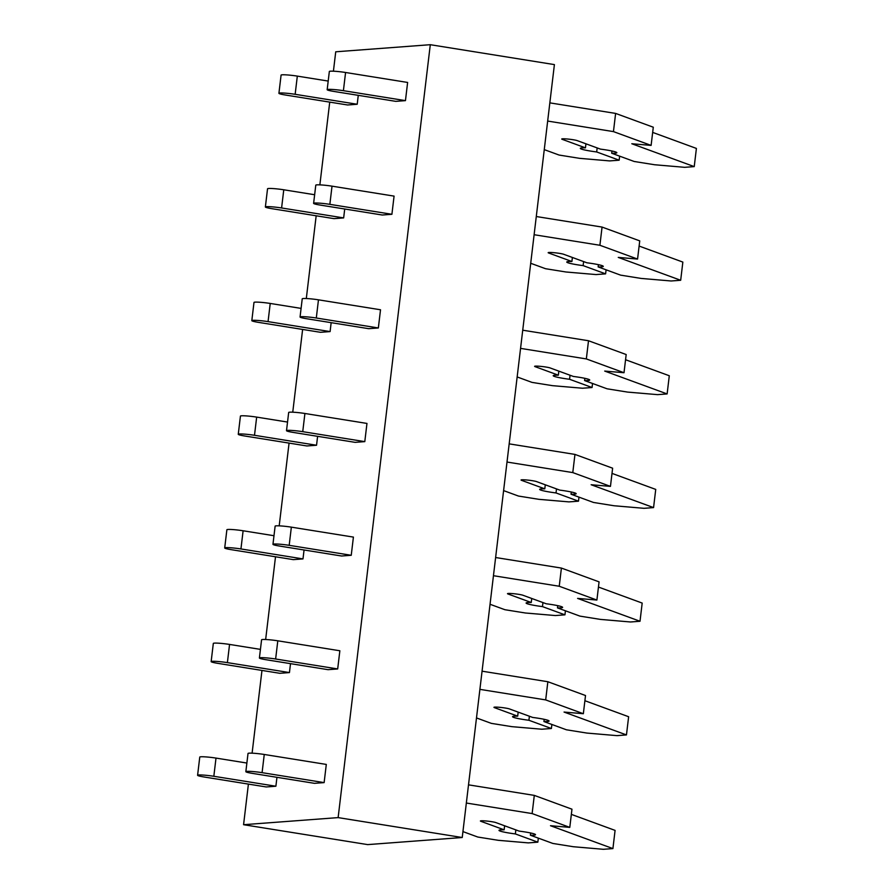 <?xml version="1.0" encoding="UTF-8"?>
<svg xmlns="http://www.w3.org/2000/svg" width="894" height="894" viewBox="0 0 894 894"><rect width="100%" height="100%" fill="white"/><g stroke="black" fill="none" stroke-linecap="round" stroke-linejoin="round"><path stroke-width="1.34" d="M333.417 71.207L335.731 51.796L430.293 44.7L554.403 64.603L462.232 837.51L367.669 844.606L243.57 824.704L248.409 784.094M252.097 753.184L261.964 670.433M265.652 639.512L275.508 556.772M279.196 525.851L289.064 443.111M292.751 412.19L302.619 329.439M306.307 298.529L316.174 215.778M319.862 184.868L329.73 102.117M243.57 824.704L338.133 817.608L430.293 44.7M276.95 777.311L275.888 786.228L266.233 786.955L204.19 777.009A11.488 1.017 -173.2 0 1 197.596 775.277A11.488 1.017 -173.2 0 1 213.834 776.283L275.888 786.228M262.087 772.662L264.255 754.469L326.299 764.426L324.131 782.608L314.487 783.334L252.432 773.388A11.488 1.017 -173.2 0 1 245.85 771.656A11.488 1.017 -173.2 0 1 262.087 772.662L324.131 782.608M275.631 659.001L277.799 640.808L339.854 650.765L337.686 668.947L328.042 669.673L265.987 659.716A11.488 1.017 -173.2 0 1 259.405 657.995A11.488 1.017 -173.2 0 1 275.631 659.001L337.686 668.947M290.505 663.65L289.444 672.567L279.788 673.294L217.745 663.337A11.488 1.017 -173.2 0 1 211.152 661.616A11.488 1.017 -173.2 0 1 227.389 662.622L289.444 672.567M289.187 545.329L291.355 527.147L353.409 537.093L351.241 555.286L341.597 556.012L279.543 546.055A11.488 1.017 -173.2 0 1 272.961 544.334A11.488 1.017 -173.2 0 1 289.187 545.329L351.241 555.286M304.061 549.989L302.988 558.906L293.344 559.633L231.289 549.676A11.488 1.017 -173.2 0 1 224.707 547.955A11.488 1.017 -173.2 0 1 240.944 548.95L302.988 558.906M302.742 431.668L304.91 413.486L366.965 423.432L364.797 441.625L355.142 442.351L293.098 432.394A11.488 1.017 -173.2 0 1 286.505 430.673A11.488 1.017 -173.2 0 1 302.742 431.668L364.797 441.625M317.605 436.328L316.543 445.246L306.899 445.961L244.844 436.015A11.488 1.017 -173.2 0 1 238.262 434.294A11.488 1.017 -173.2 0 1 254.499 435.289L316.543 445.246M316.297 318.007L318.465 299.825L380.52 309.771L378.352 327.964L368.697 328.679L306.642 318.733A11.488 1.017 -173.2 0 1 300.06 317.012A11.488 1.017 -173.2 0 1 316.297 318.007L378.352 327.964M331.16 322.667L330.098 331.585L320.454 332.3L258.4 322.354A11.488 1.017 -173.2 0 1 251.817 320.633A11.488 1.017 -173.2 0 1 268.055 321.628L330.098 331.585M329.852 204.346L332.02 186.164L394.075 196.11L391.907 214.292L382.252 215.018L320.197 205.072A11.488 1.017 -173.2 0 1 313.615 203.351A11.488 1.017 -173.2 0 1 329.852 204.346L391.907 214.292M344.715 209.006L343.654 217.912L333.998 218.639L271.955 208.693A11.488 1.017 -173.2 0 1 265.373 206.972A11.488 1.017 -173.2 0 1 281.599 207.967L343.654 217.912M343.408 90.685L345.576 72.492L407.619 82.449L405.451 100.631L395.807 101.357L333.753 91.411A11.488 1.017 -173.2 0 1 327.17 89.679A11.488 1.017 -173.2 0 1 343.408 90.685L405.451 100.631M358.271 95.334L357.209 104.252L347.554 104.978L285.51 95.032A11.488 1.017 -173.2 0 1 278.917 93.3A11.488 1.017 -173.2 0 1 295.154 94.306L357.209 104.252M338.133 817.608L462.232 837.51M213.834 776.283L216.002 758.09L246.878 763.04M216.002 758.09A11.488 1.017 -173.2 0 0 199.764 757.095L197.596 775.277M504.618 825.788L504.138 829.822A18.383 1.632 -173.2 0 0 498.997 830.347A18.383 1.632 -173.2 0 0 515.357 833.934L537.842 842.17L528.287 842.886L498.26 840.315L477.776 837.03L462.947 831.599M537.842 842.17L538.322 838.125M515.357 833.934L515.849 829.9M530.645 832.984L530.377 835.219A18.383 1.632 -173.2 0 0 535.517 834.694A18.383 1.632 -173.2 0 0 519.157 831.107L495.891 822.592A8.046 0.715 -173.2 0 0 487.04 821.083A8.046 0.715 -173.2 0 0 480.402 820.994A8.046 0.715 -173.2 0 0 480.883 821.307L504.138 829.822M466.344 803.035L532.131 813.574L569.791 827.375L550.492 825.721L612.915 848.585L603.361 849.3L573.333 846.73L552.85 843.444L530.377 835.219M612.915 848.585L615.083 830.392L571.344 814.378M569.791 827.375L571.97 809.193L534.299 795.392L532.131 813.574M468.512 784.843L534.299 795.392M264.255 754.469A11.488 1.017 -173.2 0 0 248.018 753.474L245.85 771.656M227.389 662.622L229.557 644.429L260.433 649.379M229.557 644.429A11.488 1.017 -173.2 0 0 213.32 643.434L211.152 661.616M518.174 712.127L517.693 716.161A18.383 1.632 -173.2 0 0 512.553 716.686A18.383 1.632 -173.2 0 0 528.913 720.273L551.397 728.498L541.842 729.225L511.815 726.654L491.331 723.369L476.491 717.938M551.397 728.498L551.877 724.464M528.913 720.273L529.393 716.228M544.2 719.324L543.932 721.559A18.383 1.632 -173.2 0 0 549.072 721.033A18.383 1.632 -173.2 0 0 532.701 717.446L509.446 708.931A8.046 0.715 -173.2 0 0 500.595 707.411A8.046 0.715 -173.2 0 0 493.957 707.333A8.046 0.715 -173.2 0 0 494.438 707.646L517.693 716.161M479.899 689.363L545.686 699.913L583.346 713.714L564.047 712.06L626.459 734.924L616.916 735.639L586.877 733.069L566.405 729.783L543.932 721.559M626.459 734.924L628.627 716.731L584.899 700.717M583.346 713.714L585.514 695.521L547.854 681.731L545.686 699.913M482.067 671.182L547.854 681.731M277.799 640.808A11.488 1.017 -173.2 0 0 261.573 639.813L259.405 657.995M240.944 548.95L243.112 530.768L273.989 535.718M243.112 530.768A11.488 1.017 -173.2 0 0 226.875 529.773L224.707 547.955M531.729 598.455L531.248 602.5A18.383 1.632 -173.2 0 0 526.108 603.014A18.383 1.632 -173.2 0 0 542.468 606.613L564.941 614.837L555.397 615.553L525.359 612.993L504.887 609.708L490.046 604.277M564.941 614.837L565.421 610.803M542.468 606.613L542.949 602.567M557.755 605.663L557.487 607.898A18.383 1.632 -173.2 0 0 562.628 607.372A18.383 1.632 -173.2 0 0 546.256 603.785L523.001 595.27A8.046 0.715 -173.2 0 0 514.151 593.75A8.046 0.715 -173.2 0 0 507.501 593.672A8.046 0.715 -173.2 0 0 507.993 593.985L531.248 602.5M493.454 575.702L559.242 586.252L596.901 600.053L577.602 598.399L640.015 621.263L630.46 621.978L600.433 619.408L579.96 616.122L557.487 607.898M640.015 621.263L642.183 603.07L598.455 587.056M596.901 600.053L599.069 581.86L561.41 568.07L559.242 586.252M495.622 557.521L561.41 568.07M291.355 527.147A11.488 1.017 -173.2 0 0 275.128 526.153L272.961 544.334M254.499 435.289L256.667 417.107L287.533 422.057M256.667 417.107A11.488 1.017 -173.2 0 0 240.43 416.112L238.262 434.294M545.284 484.794L544.792 488.839A18.383 1.632 -173.2 0 0 539.663 489.353A18.383 1.632 -173.2 0 0 556.023 492.952L578.496 501.176L568.942 501.892L538.914 499.333L518.442 496.047L503.601 490.605M578.496 501.176L578.977 497.142M556.023 492.952L556.504 488.906M571.3 492.002L571.043 494.226A18.383 1.632 -173.2 0 0 576.172 493.712A18.383 1.632 -173.2 0 0 559.812 490.124L536.556 481.598A8.046 0.715 -173.2 0 0 527.706 480.089A8.046 0.715 -173.2 0 0 521.057 480.011A8.046 0.715 -173.2 0 0 521.537 480.324L544.792 488.839M507.01 462.042L572.786 472.591L610.457 486.381L591.146 484.738L653.57 507.591L644.015 508.317L613.988 505.747L593.515 502.462L571.043 494.226M653.57 507.591L655.738 489.409L612.01 473.395M610.457 486.381L612.625 468.199L574.954 454.409L572.786 472.591M509.178 443.86L574.954 454.409M304.91 413.486A11.488 1.017 -173.2 0 0 288.673 412.492L286.505 430.673M268.055 321.628L270.223 303.446L301.088 308.396M270.223 303.446A11.488 1.017 -173.2 0 0 253.985 302.44L251.817 320.633M558.828 371.133L558.348 375.178A18.383 1.632 -173.2 0 0 553.207 375.692A18.383 1.632 -173.2 0 0 569.579 379.279L592.051 387.515L582.497 388.231L552.47 385.66L531.997 382.386L517.157 376.944M592.051 387.515L592.532 383.481M569.579 379.279L570.059 375.245M584.855 378.33L584.587 380.565A18.383 1.632 -173.2 0 0 589.727 380.051A18.383 1.632 -173.2 0 0 573.367 376.452L550.112 367.937A8.046 0.715 -173.2 0 0 541.261 366.428A8.046 0.715 -173.2 0 0 534.612 366.35A8.046 0.715 -173.2 0 0 535.093 366.652L558.348 375.178M520.565 348.381L586.341 358.93L624.012 372.72L604.702 371.077L667.125 393.93L657.571 394.645L627.543 392.086L607.071 388.801L584.587 380.565M667.125 393.93L669.293 375.748L625.554 359.734M624.012 372.72L626.18 354.538L588.509 340.748L586.341 358.93M522.733 330.199L588.509 340.748M318.465 299.825A11.488 1.017 -173.2 0 0 302.228 298.819L300.06 317.012M281.599 207.967L283.767 189.785L314.643 194.736M283.767 189.785A11.488 1.017 -173.2 0 0 267.541 188.779L265.373 206.972M572.384 257.472L571.903 261.506A18.383 1.632 -173.2 0 0 566.762 262.031A18.383 1.632 -173.2 0 0 583.134 265.619L605.607 273.855L596.052 274.57L566.025 272L545.552 268.714L530.712 263.283M605.607 273.855L606.087 269.809M583.134 265.619L583.614 261.584M598.41 264.669L598.142 266.904A18.383 1.632 -173.2 0 0 603.282 266.39A18.383 1.632 -173.2 0 0 586.922 262.791L563.667 254.276A8.046 0.715 -173.2 0 0 554.805 252.767A8.046 0.715 -173.2 0 0 548.167 252.678A8.046 0.715 -173.2 0 0 548.648 252.991L571.903 261.506M534.12 234.72L599.896 245.269L637.567 259.059L618.257 257.405L680.68 280.269L671.126 280.984L641.099 278.425L620.615 275.14L598.142 266.904M680.68 280.269L682.848 262.087L639.109 246.062M637.567 259.059L639.735 240.877L602.064 227.076L599.896 245.269M536.288 216.527L602.064 227.076M332.02 186.164A11.488 1.017 -173.2 0 0 315.783 185.159L313.615 203.351M295.154 94.306L297.322 76.113L328.199 81.063M297.322 76.113A11.488 1.017 -173.2 0 0 281.085 75.118L278.917 93.3M585.939 143.811L585.458 147.845A18.383 1.632 -173.2 0 0 580.318 148.37A18.383 1.632 -173.2 0 0 596.678 151.958L619.162 160.194L609.607 160.909L579.58 158.339L559.096 155.053L544.267 149.622M619.162 160.194L619.643 156.148M596.678 151.958L597.17 147.923M611.965 151.008L611.697 153.243A18.383 1.632 -173.2 0 0 616.838 152.718A18.383 1.632 -173.2 0 0 600.477 149.13L577.211 140.615A8.046 0.715 -173.2 0 0 568.361 139.106A8.046 0.715 -173.2 0 0 561.723 139.017A8.046 0.715 -173.2 0 0 562.203 139.33L585.458 147.845M547.664 121.059L613.452 131.608L651.111 145.398L631.812 143.744L694.236 166.608L684.681 167.323L654.654 164.753L634.17 161.479L611.697 153.243M694.236 166.608L696.404 148.426L652.665 132.401M651.111 145.398L653.29 127.216L615.62 113.415L613.452 131.608M549.832 102.866L615.62 113.415M345.576 72.492A11.488 1.017 -173.2 0 0 329.338 71.498L327.17 89.679"/></g></svg>
